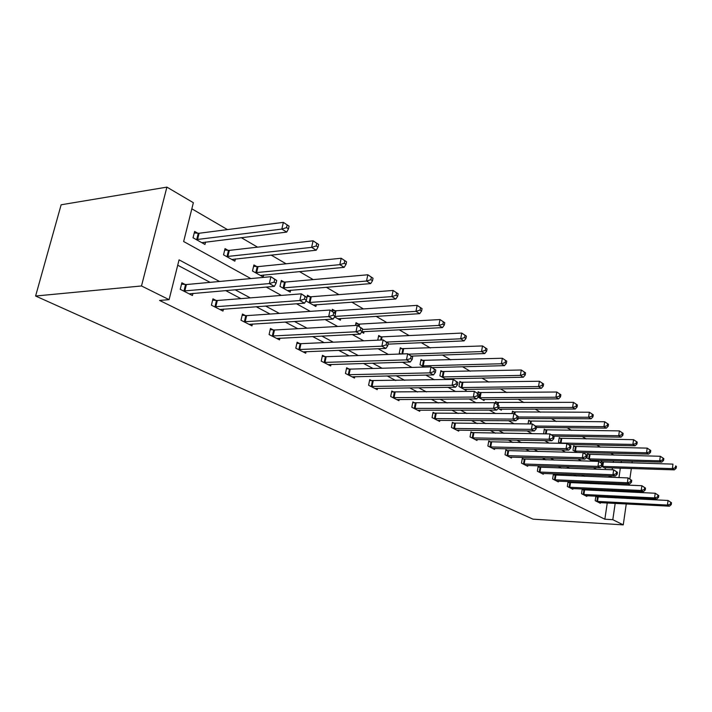 <?xml version="1.0" encoding="UTF-8"?>
<svg xmlns="http://www.w3.org/2000/svg" width="712" height="712" viewBox="0 0 712 712"><rect width="100%" height="100%" fill="white"/><g stroke="black" fill="none" stroke-linecap="round" stroke-linejoin="round"><path stroke-width="1.07" d="M632.042 461.296L632.149 462.951M250.82 278.57L183.643 241.519L193.361 202.715L166.902 187.123L61.134 204.78L35.6 296.023L532.985 519.155L623.258 524.878L612.801 519.689L615.186 503.375M614.02 455.128L610.727 453.215M600.385 447.172L596.736 445.045M586.234 438.921L582.211 436.572M571.558 430.351L567.117 427.761M556.303 421.459L551.426 418.612M540.452 412.203L535.104 409.089M523.952 402.583L518.096 399.165M506.784 392.561L500.385 388.832M488.886 382.122L481.899 378.045M470.223 371.237L462.604 366.787M450.74 359.863L442.446 355.021M430.386 347.99L421.353 342.721M409.097 335.566L399.263 329.834M386.812 322.563L376.114 316.324M363.449 308.928L351.817 302.146M338.939 294.626L326.283 287.248M313.182 279.602L299.423 271.575M286.099 263.796L271.13 255.065M257.566 247.153L241.279 237.648M227.484 229.602L191.831 208.803M611.047 477.245L611.252 475.892M612.151 469.778L612.436 467.882M613.237 462.399L613.477 460.78M197.856 233.251L194.625 231.427L193.041 237.781L204.967 244.447L205.563 242.027M228.107 250.357L225.036 248.622L223.541 254.843L234.853 261.162L235.387 258.919M256.818 266.591L253.908 264.944L252.493 271.023L263.235 277.03L263.716 274.957M284.115 282.023L281.347 280.457L279.994 286.411L290.211 292.125L290.647 290.185M310.085 296.708L307.45 295.222L306.169 301.043L315.897 306.48L316.288 304.674M334.524 316.893L340.372 320.169L340.737 318.478M331.934 311.082L332.317 309.284L334.836 310.699M361.616 332.05L363.725 333.234L364.055 331.65M355.457 325.482L356.036 322.687L358.439 324.049M377.734 340.176L378.686 335.494L380.973 336.794M402.52 348.978L400.331 347.732L399.272 353.108L400.865 353.998M423.142 360.628L421.041 359.444L420.027 364.713L424.254 367.072M442.882 371.798L440.879 370.658L439.9 375.829L446.531 379.532M447.412 379.514L447.563 378.731M461.812 382.504L459.89 381.41L458.955 386.483L466.075 390.461L466.289 389.277M478.063 397.171L484.071 400.527L484.267 399.396M477.832 393.344L478.126 391.725L479.977 392.766M498.169 408.403L501.346 410.183L501.533 409.124M495.374 403.17L495.641 401.621L497.421 402.627M517.366 419.145L517.962 419.475L518.131 418.46M512.053 413.583L512.471 411.144L514.18 412.106M528.046 423.952L528.66 420.294L530.298 421.219M545.819 429.995L544.235 429.105L543.665 433.848M560.762 438.45L559.24 437.586L558.511 442.152L560.656 443.353M575.171 446.593L573.703 445.765L573 450.251L576.96 452.467M589.064 454.452L587.649 453.651L586.964 458.065L592.215 460.993L592.331 460.192M604.159 467.677L674.344 469.858L672.359 468.638L601.827 466.369L605.512 468.434L605.627 467.668M600.901 462.631L601.106 461.26L602.477 462.035M219.554 281.471L179.059 259.853L169.091 299.654L159.586 300.437L604.853 519.208L607.256 502.957M608.048 497.554L608.173 496.727M604.693 490.96L602.619 489.865M590.809 483.626L588.379 482.344M576.409 476.008L573.596 474.521M561.457 468.104L558.235 466.404M545.917 459.89L542.259 457.958M529.764 451.346L525.634 449.165M512.952 442.464L508.323 440.016M495.445 433.207L490.265 430.466M477.2 423.56L471.433 420.507M458.163 413.494L451.755 410.112M438.289 402.983L431.196 399.236M417.517 392L409.676 387.862M395.783 380.511L387.132 375.945M373.017 368.478L363.494 363.44M349.156 355.867L338.672 350.322M324.111 342.623L312.586 336.527M297.785 328.704L285.12 322.011M270.088 314.063L256.178 306.712M240.905 298.631L225.633 290.558M210.111 282.353L177.715 265.22M185.165 284.506L181.863 282.798L180.243 289.303L192.436 295.516L192.961 293.371M216.083 300.446L212.95 298.835L211.419 305.19L222.981 311.073L223.452 309.088M245.417 315.576L242.445 314.037L240.994 320.249L251.968 325.838L252.395 324.005M273.283 329.941L270.462 328.481L269.083 334.56L279.513 339.873L279.896 338.164M299.788 343.611L297.1 342.223L295.792 348.168L305.715 353.223L306.062 351.63M325.028 356.623L322.465 355.297L321.219 361.118L330.68 365.932L331 364.446M349.094 369.03L346.646 367.766L345.462 373.462L354.487 378.063L354.772 376.666M372.065 380.875L369.733 379.665L368.594 385.254L377.218 389.642L377.476 388.325M394.012 392.187L391.778 391.039L390.701 396.504L398.934 400.705L399.183 399.468M414.998 403.01L412.862 401.906L411.83 407.273L419.715 411.287L419.938 410.121M435.094 413.369L433.056 412.319L432.068 417.579L439.615 421.424L439.82 420.32M454.354 423.302L452.396 422.296L451.452 427.449L458.688 431.143L458.875 430.101M472.83 432.825L470.943 431.855L470.036 436.919L476.987 440.461L477.165 439.473M490.559 441.974L488.752 441.04L487.88 446.015L494.555 449.414L494.715 448.471M507.594 450.749L505.858 449.859L505.022 454.745L511.438 458.012L511.59 457.113M523.97 459.196L522.305 458.341L521.495 463.138L527.672 466.28L527.806 465.426M539.732 467.321L538.121 466.493L537.355 471.211L543.292 474.237L543.425 473.427M554.906 475.153L553.357 474.352L552.619 478.989L558.341 481.899L558.457 481.125M569.529 482.692L568.034 481.917L567.322 486.474L572.84 489.286L572.955 488.548M583.626 489.963L582.193 489.215L581.499 493.701L586.822 496.406L586.928 495.703M597.234 496.976L595.846 496.255L595.188 500.669L600.314 503.286L600.421 502.61M604.853 519.208L612.801 519.689M169.091 299.654L141.492 285.966L35.6 296.023M623.258 524.878L626.266 503.945M627.049 498.48L627.165 497.643M627.975 492.01L628.118 491.004M628.954 485.192L629.132 483.991M629.853 478.945L631.357 468.487M618.951 477.592L620.33 468.131M621.131 462.631L621.371 461.002M266.235 287.07L281.373 295.418M296.512 303.766L310.29 311.367M325.162 319.572L337.684 326.479M352.307 334.542L363.69 340.817M378.054 348.747L388.396 354.442M402.52 362.239L411.91 367.41M425.803 375.073L434.311 379.772M447.964 387.301L455.671 391.547M469.11 398.96L476.07 402.805M489.286 410.094L495.57 413.556M508.573 420.73L514.224 423.845M527.014 430.902L532.087 433.697M544.68 440.639L549.21 443.14M561.608 449.975L565.631 452.2M577.841 458.937L581.41 460.895M593.434 467.535L596.567 469.261M608.413 475.794L611.145 477.298M166.902 187.123L141.492 285.966M612.64 491.316L610.576 490.221M598.837 483.955L596.425 482.665M584.525 476.31L581.731 474.824M569.653 468.371L566.458 466.663M554.203 460.121L550.572 458.19M538.139 451.55L534.036 449.361M521.415 442.624L516.805 440.158M503.989 433.323L498.836 430.564M485.833 423.622L480.093 420.561M466.885 413.512L460.504 410.103M447.092 402.947L440.025 399.174M426.408 391.903L418.594 387.728M404.754 380.342L396.13 375.74M382.068 368.229L372.572 363.165M358.287 355.537L347.83 349.957M333.314 342.205L321.815 336.064M307.059 328.188L294.421 321.441M279.424 313.431L265.549 306.026M250.295 297.883L235.058 289.748M615.978 497.937L616.102 497.109M183.554 290.994L269.341 283.581L274.351 286.366L189.169 293.851M181.516 284.168L186.41 284.551L270.925 276.701L276.719 280.483L274.725 279.353L274.093 282.112L276.096 283.234L276.719 280.483M274.093 282.112L269.341 283.581L270.925 276.701L274.725 279.353M274.351 286.366L276.096 283.234M201.772 242.667L286.722 232.085L281.827 229.086L283.367 222.367L199.093 233.269L194.234 232.966M287.141 224.939L283.367 222.367L289.09 226.149L287.141 224.939L286.527 227.626L288.476 228.837L289.09 226.149M286.527 227.626L281.827 229.086L196.281 239.597M288.476 228.837L286.722 232.085M214.561 306.792L299.841 300.553L304.567 303.178L219.883 309.498M212.639 300.126L217.311 300.5L301.327 293.833L306.943 297.491L305.056 296.432L304.46 299.12L306.347 300.179L306.943 297.491M304.46 299.12L299.841 300.553L301.327 293.833L305.056 296.432M304.567 303.178L306.347 300.179M243.976 321.771L328.677 316.591L333.154 319.083L249.031 324.343M242.16 315.256L246.628 315.63L330.083 310.032L335.521 313.583L333.732 312.577L333.172 315.202L334.96 316.199L335.521 313.583M333.172 315.202L328.677 316.591L330.083 310.032L333.732 312.577M333.154 319.083L334.96 316.199M231.827 259.471L316.253 250.197L311.625 247.367L313.084 240.807L229.326 250.384L224.689 250.072M316.769 243.317L313.084 240.807L318.62 244.465L316.769 243.317L316.19 245.943L318.042 247.082L318.62 244.465M316.19 245.943L311.625 247.367L226.621 256.56M318.042 247.082L316.253 250.197M260.361 275.428L344.199 267.338L339.82 264.659L341.19 258.251L258.029 266.626L253.588 266.315M344.813 260.717L341.19 258.251L346.557 261.793L344.813 260.717L344.261 263.28L346.014 264.357L346.557 261.793M344.261 263.28L339.82 264.659L255.412 272.66M346.014 264.357L344.199 267.338M271.913 336.002L355.982 331.783L360.228 334.142L276.719 338.449M270.204 329.629L274.476 330.003L357.317 325.375L362.586 328.819L360.886 327.867L360.361 330.43L362.052 331.383L362.586 328.819M360.361 330.43L355.982 331.783L357.317 325.375L360.886 327.867M360.228 334.142L362.052 331.383M298.488 349.539L381.881 346.192L385.904 348.426L303.063 351.862M296.86 343.309L300.962 343.673L383.136 339.927L388.254 343.273L386.643 342.365L386.144 344.875L387.746 345.774L388.254 343.273M386.144 344.875L381.881 346.192L383.136 339.927L386.643 342.365M385.904 348.426L387.746 345.774M323.791 362.426L406.472 359.872L410.29 361.999L328.143 364.642M322.251 356.329L326.185 356.694L407.665 353.748L412.631 356.997L411.109 356.133L410.628 358.59L412.159 359.444L412.631 356.997M410.628 358.59L406.472 359.872L407.665 353.748L411.109 356.133M410.29 361.999L412.159 359.444M287.479 290.594L370.685 283.59L366.529 281.044L367.828 274.779L285.298 282.068L281.053 281.756M371.379 277.19L367.828 274.779L373.035 278.223L371.379 277.19L370.863 279.7L372.518 280.724L373.035 278.223M370.863 279.7L366.529 281.044L282.771 287.959M372.518 280.724L370.685 283.59M313.289 305.021L395.819 299.004L391.876 296.593L393.113 290.46L311.251 296.753L307.183 296.441M396.593 292.828L393.113 290.46L398.159 293.807L396.593 292.828L396.095 295.284L397.67 296.254L398.159 293.807M396.095 295.284L391.876 296.593L308.812 302.52M397.67 296.254L395.819 299.004M337.888 318.78L419.706 313.663L415.959 311.358L417.134 305.368L335.984 310.752L332.068 310.441M420.543 307.691L417.134 305.368L422.038 308.616L420.543 307.691L420.08 310.085L421.575 311.01L422.038 308.616M420.08 310.085L415.959 311.358L334.809 316.44M421.575 311.01L419.706 313.663M347.91 374.717L429.852 372.874L433.492 374.904L352.066 376.835M346.45 368.745L350.233 369.11L430.991 366.894L435.815 370.044L434.365 369.234L433.911 371.628L435.361 372.438L435.815 370.044M433.911 371.628L429.852 372.874L430.991 366.894L434.365 369.234M433.492 374.904L435.361 372.438M361.785 331.774L442.437 327.609L438.868 325.42L439.989 319.555L359.569 324.102L355.804 323.791M443.336 321.824L439.989 319.555L444.76 322.714L443.336 321.824L442.891 324.174L444.315 325.055L444.76 322.714M442.891 324.174L438.868 325.42L362.452 329.469M444.315 325.055L442.437 327.609M370.934 386.438L452.111 385.263L455.582 387.195L374.904 388.467M369.537 380.591L453.197 379.398L457.887 382.478L456.508 381.694L456.072 384.044L457.46 384.818L457.887 382.478M456.072 384.044L452.111 385.263L453.197 379.398L456.508 381.694M455.582 387.195L457.46 384.818M388.076 344.136L464.099 340.888L460.691 338.805L461.759 333.065L382.095 336.856L378.473 336.545M465.043 335.299L461.759 333.065L466.396 336.135L465.043 335.299L464.616 337.595L465.977 338.431L466.396 336.135M464.616 337.595L460.691 338.805L386.919 342.054M465.977 338.431L464.099 340.888M392.935 397.643L473.329 397.065L476.639 398.907L396.726 399.583M391.6 391.92L474.361 391.333L478.927 394.323L477.61 393.576L477.2 395.872L478.517 396.611L478.927 394.323M477.2 395.872L473.329 397.065L474.361 391.333L477.61 393.576M476.639 398.907L478.517 396.611M411.678 356.089L484.756 353.561L481.508 351.568L482.522 345.943L400.135 348.729M485.744 348.132L482.522 345.943L487.035 348.942L485.744 348.132L485.344 350.384L486.634 351.185L487.035 348.942M485.344 350.384L481.508 351.568L408.448 354.184M486.634 351.185L484.756 353.561M413.975 408.368L493.576 408.332L496.736 410.085L417.606 410.21M412.702 402.752L494.555 402.707L499.014 405.626L497.75 404.914L497.359 407.166L498.623 407.869L499.014 405.626M497.359 407.166L493.576 408.332L494.555 402.707L497.75 404.914M496.736 410.085L498.623 407.869M432.255 367.606L504.479 365.657L501.373 363.761L502.343 358.243L420.863 360.397M505.511 360.397L502.343 358.243L506.748 361.162L505.511 360.397L505.128 362.604L506.366 363.369L506.748 361.162M505.128 362.604L501.373 363.761L422.127 365.888M506.366 363.369L504.479 365.657M434.115 418.62L512.916 419.092L515.933 420.765L437.595 420.392M432.905 413.12L513.859 413.583L518.194 416.431L516.992 415.746L516.618 417.953L517.82 418.629L518.194 416.431M516.618 417.953L512.916 419.092L513.859 413.583L516.992 415.746M515.933 420.765L517.82 418.629M445.338 378.864L523.329 377.227L520.365 375.402L521.282 370L440.701 371.566M524.397 372.118L521.282 370L525.581 372.848L524.397 372.118L524.032 374.281L525.216 375.01L525.581 372.848M524.032 374.281L520.365 375.402L441.921 376.951M525.216 375.01L523.329 377.227M453.411 428.455L531.41 429.38L534.303 430.983L456.748 430.155M452.253 423.053L532.309 423.978L536.545 426.755L535.388 426.105L535.032 428.268L536.189 428.918L536.545 426.755M535.032 428.268L531.41 429.38L532.309 423.978L535.388 426.105M534.303 430.983L536.189 428.918M464.171 389.393L541.369 388.289L538.53 386.545L539.411 381.249L459.729 382.273M542.464 383.323L539.411 381.249L543.603 384.026L542.464 383.323L542.117 385.441L543.247 386.144L543.603 384.026M542.117 385.441L538.53 386.545L460.887 387.559M543.247 386.144L541.369 388.289M471.923 437.88L549.112 439.224L551.88 440.764L475.127 439.509M470.819 432.584L549.976 433.937L554.105 436.643L553.002 436.02L552.663 438.138L553.767 438.761L554.105 436.643M552.663 438.138L549.112 439.224L549.976 433.937L553.002 436.02M551.88 440.764L553.767 438.761M482.238 399.494L558.644 398.88L555.921 397.216L556.766 392.018L477.974 392.552M559.774 394.056L556.766 392.018L560.86 394.733L559.774 394.056L559.436 396.139L560.522 396.807L560.86 394.733M559.436 396.139L555.921 397.216L479.087 397.741M560.522 396.807L558.644 398.88M489.696 446.931L566.076 448.658L568.728 450.135L492.766 448.498M488.628 441.734L566.894 443.469L570.935 446.121L569.876 445.525L569.547 447.599L570.606 448.195L570.935 446.121M569.547 447.599L566.076 448.658L566.894 443.469L569.876 445.525M568.728 450.135L570.606 448.195M499.593 409.204L575.198 409.044L572.59 407.442L573.4 402.342L495.499 402.413M576.355 404.345L573.4 402.342L577.396 404.986L576.355 404.345L576.035 406.383L577.076 407.033L577.396 404.986M576.035 406.383L572.59 407.442L498.667 407.584M577.076 407.033L575.198 409.044M506.757 455.627L582.345 457.709L584.881 459.124L509.712 457.131M505.743 450.527L583.128 452.618L587.071 455.199L586.056 454.63L585.745 456.668L586.759 457.238L587.071 455.199M585.745 456.668L582.345 457.709L583.128 452.618L586.056 454.63M584.881 459.124L586.759 457.238M517.855 418.46L591.085 418.79L588.584 417.25L589.358 412.239L512.337 411.901M592.268 414.215L589.358 412.239L593.265 414.829L592.268 414.215L591.957 416.217L592.954 416.832L593.265 414.829M591.957 416.217L588.584 417.25L518.096 417.001M592.954 416.832L591.085 418.79M523.169 463.993L597.955 466.396L600.394 467.757L526.017 465.434M522.199 458.973L598.703 461.394L602.557 463.921L601.587 463.37L601.284 465.372L602.263 465.924L602.557 463.921M601.284 465.372L597.955 466.396L598.703 461.394L601.587 463.37M600.394 467.757L602.263 465.924M536.43 427.467L606.348 428.143L603.936 426.666L604.684 421.753L528.535 421.014M607.541 423.693L604.684 421.753L608.502 424.281L607.541 423.693L607.247 425.66L608.208 426.248L608.502 424.281M607.247 425.66L603.936 426.666L535.736 426.07M608.208 426.248L606.348 428.143M538.966 472.029L612.943 474.735L615.293 476.043L541.698 473.427M538.023 467.108L613.673 469.822L617.438 472.296L616.503 471.771L616.218 473.738L617.153 474.263L617.438 472.296M616.218 473.738L612.943 474.735L613.673 469.822L616.503 471.771M615.293 476.043L617.153 474.263M553.518 436.153L621.006 437.141L618.692 435.717L619.404 430.885L544.119 429.799M622.217 432.798L619.404 430.885L623.142 433.368L622.217 432.798L621.932 434.729L622.858 435.299L623.142 433.368M621.932 434.729L618.692 435.717L551.489 434.792M622.858 435.299L621.006 437.141M554.167 479.781L627.361 482.754L629.622 484.009L556.802 481.116M553.269 474.94L628.055 477.93L631.74 480.351L630.841 479.844L630.565 481.775L631.464 482.282L631.74 480.351M630.565 481.775L627.361 482.754L628.055 477.93L630.841 479.844M629.622 484.009L631.464 482.282M568.737 444.51L635.104 445.783L632.879 444.422L633.564 439.678L559.134 438.254M636.332 441.547L633.564 439.678L637.222 442.099L636.332 441.547L636.065 443.451L636.946 443.994L637.222 442.099M636.065 443.451L632.879 444.422L560.033 443.006M636.946 443.994L635.104 445.783M568.817 487.239L641.227 490.47L643.399 491.681L571.362 488.53M567.945 482.487L641.895 485.726L645.508 488.103L644.636 487.613L644.369 489.509L645.241 489.998L645.508 488.103M644.369 489.509L641.227 490.47L641.895 485.726L644.636 487.613M643.399 491.681L645.241 489.998M577.005 452.467L648.677 454.114L646.532 452.796L647.19 448.133L573.596 446.406M649.914 449.975L647.19 448.133L650.768 450.509L649.914 449.975L649.656 451.844L650.51 452.369L650.768 450.509M649.656 451.844L646.532 452.796L574.468 451.079M650.51 452.369L648.677 454.114M582.941 494.439L654.577 497.902L656.669 499.059L585.398 495.686M582.104 489.758L655.218 493.238L658.76 495.561L657.924 495.089L657.666 496.958L658.502 497.421L658.76 495.561M657.666 496.958L654.577 497.902L655.218 493.238L657.924 495.089M656.669 499.059L658.502 497.421M590.8 460.21L661.742 462.124L659.686 460.86L660.318 456.276L587.551 454.265M662.997 458.092L660.318 456.276L663.824 458.599L662.997 458.092L662.747 459.925L663.566 460.433L663.824 458.599M662.747 459.925L659.686 460.86L588.388 458.857M663.566 460.433L661.742 462.124M596.576 501.382L667.438 505.057L669.458 506.179L598.943 502.583M595.766 496.78L668.061 500.474L671.523 502.752L670.722 502.298L670.473 504.132L671.274 504.577L671.523 502.752M670.473 504.132L667.438 505.057L668.061 500.474L670.722 502.298M669.458 506.179L671.274 504.577M675.368 467.722L676.16 468.211L676.4 466.404L675.608 465.915L675.368 467.722L672.359 468.638L672.965 464.126L601.017 461.857M675.608 465.915L676.4 466.404M676.16 468.211L674.344 469.858M183.954 291.03L185.556 284.542M184.809 291.039L186.41 284.551M199.093 233.269L197.527 239.615M198.248 233.278L196.672 239.624M214.953 306.827L216.475 300.482M215.798 306.845L217.311 300.5M244.358 321.806L245.8 315.612M245.186 321.833L246.628 315.63M229.326 250.384L227.84 256.587M228.49 250.384L227.003 256.587M258.029 266.626L256.614 272.696M257.201 266.626L255.786 272.687M272.296 336.037L273.657 329.976M273.114 336.073L274.476 330.003M298.853 349.574L300.161 343.647M299.663 349.61L300.962 343.673M324.156 362.461L325.393 356.659M324.948 362.506L326.185 356.694M285.298 282.068L283.963 288.004M284.488 282.059L283.145 287.995M311.251 296.753L309.978 302.573M310.45 296.744L309.177 302.555M335.984 310.752L335.405 313.467M335.192 310.735L334.756 312.773M348.266 374.752L349.45 369.065M349.058 374.797L350.233 369.11M359.569 324.102L359.097 326.381M358.786 324.085L358.394 325.989M371.29 386.483L372.412 380.911M372.065 386.527L373.186 380.956M382.095 336.856L381.454 340.007M381.32 336.829L380.671 340.042M393.282 397.688L394.35 392.223M394.048 397.732L395.115 392.267M403.624 349.04L402.663 353.926M402.867 349.013L401.888 353.962M414.313 408.403L415.336 403.054M415.069 408.448L416.093 403.099M424.227 360.699L423.222 365.959M423.471 360.664L422.465 365.923M434.445 418.665L435.433 413.414M435.192 418.709L436.171 413.458M443.959 371.869L442.989 377.022M443.211 371.833L442.25 376.986M453.74 428.49L454.683 423.346M454.478 428.544L455.422 423.391M462.871 382.575L461.946 387.639M462.141 382.531L461.216 387.595M472.243 437.925L473.151 432.869M472.973 437.978L473.872 432.914M481.018 392.846L480.128 397.812M480.297 392.802L479.407 397.777M490.007 446.976L490.871 442.01M490.728 447.029L491.592 442.063M498.444 402.707L498.08 404.808M497.733 402.663L497.439 404.336M507.069 455.671L507.905 450.794M507.781 455.724L508.608 450.847M515.194 412.186L514.856 414.144M514.491 412.141L514.206 413.779M523.48 464.028L524.281 459.24M524.183 464.082L524.975 459.293M531.303 421.308L530.858 423.969M530.6 421.255L530.155 423.96M539.269 472.074L540.034 467.366M539.954 472.127L540.719 467.419M546.807 430.084L546.184 433.884M546.113 430.03L545.49 433.875M554.47 479.817L555.2 475.189M555.146 479.879L555.885 475.242M561.732 438.53L561.012 443.087M561.056 438.485L560.335 443.042M569.111 487.275L569.822 482.727M569.787 487.337L570.499 482.789M576.133 446.682L575.429 451.159M575.456 446.629L574.762 451.114M583.235 494.475L583.92 489.998M583.902 494.537L584.588 490.061M590.008 454.532L589.34 458.946M589.349 454.487L588.673 458.893M596.861 501.417L597.519 497.012M597.519 501.479L598.178 497.074M603.411 462.115L602.761 466.458M602.761 462.07L602.486 463.868"/></g></svg>
